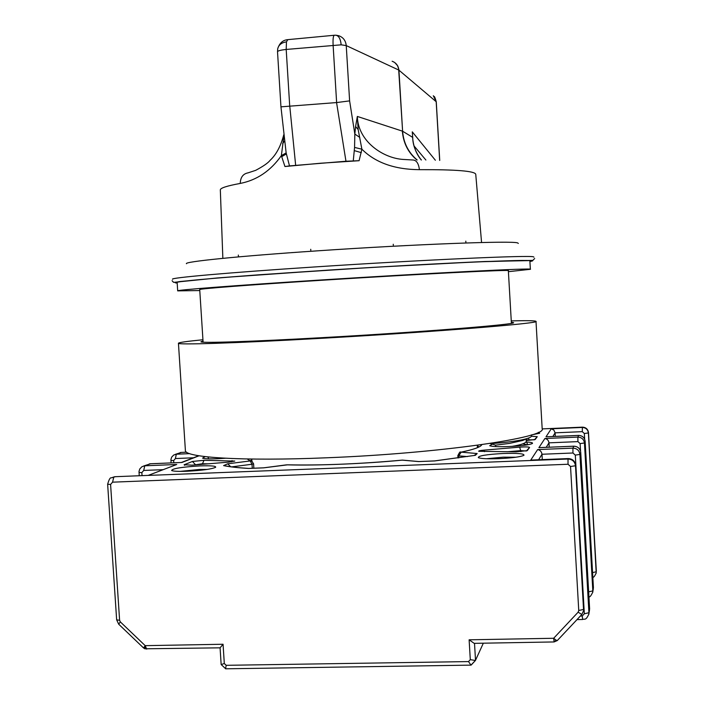 <?xml version="1.0" encoding="UTF-8"?>
<svg xmlns="http://www.w3.org/2000/svg" width="704" height="704" viewBox="0 0 704 704"><rect width="100%" height="100%" fill="white"/><g stroke="black" fill="none" stroke-linecap="round" stroke-linejoin="round"><path stroke-width="1.06" d="M394.856 62.638L397.734 65.912L398.886 69.52L402.609 131.226L412.597 137.315C413.301 146.282 416.187 153.833 421.238 159.984C415.633 152.416 412.782 144.91 412.711 137.456L412.271 131.842L435.362 160.239M334.224 35.262L287.795 39.644L286.466 41.879L286.194 49.456C280.72 50.037 277.825 50.802 277.517 51.753L280.949 106.841L336.626 102.564L333.106 45.082C332.825 38.834 333.265 35.561 334.426 35.244L335.526 35.2C338.65 35.482 340.534 38.685 341.167 44.827L346.236 45.584L349.615 100.883L336.626 102.564M529.918 261.474C532.567 261.043 533.324 260.735 532.198 260.542L484.774 261.518C443.599 263.278 381.128 266.754 327.712 270.142L220.088 277.746L180.057 281.521C174.724 282.322 173.765 282.832 177.179 283.052M511.403 323.312L508.35 270.697C512.82 269.35 418.282 274.085 321.825 280.262C248.899 284.9 198.044 288.869 199.716 289.573L203.095 342.162M508.411 271.682L530.367 269.298L529.883 260.929C535.251 258.834 427.187 263.683 316.131 270.952C232.522 276.373 175.146 281.292 177.144 282.506L177.69 290.866L199.778 290.558M530.367 269.298C535.77 267.749 427.75 273.134 316.712 280.254C233.103 285.578 175.718 290.066 177.69 290.866M481.536 242.141L475.746 174.284C474.874 171.046 456.095 169.506 419.408 169.673C394.574 169.497 375.399 162.668 361.882 149.195L359.093 160.706L320.725 163.222L284.944 166.522L281.362 155.628C270.618 170.87 256.916 180.136 240.258 183.427C240.442 177.329 243.056 173.809 248.072 172.85L255.675 170.35C263.349 166.258 268.171 162.897 270.134 160.283C276.223 154.678 280.773 146.168 283.782 134.746M412.711 137.456L412.271 131.842M425.885 160.028L414.128 146.054M280.949 106.841L286.15 152.918L281.362 155.628L283.906 135.898M286.15 152.918L289.494 165.906L284.944 166.522M289.494 165.906L345.963 161.242L359.093 160.706M353.258 160.899L354.57 147.426L361.882 149.195L358.16 129.536L357.342 116.442L402.371 131.129C403.278 142.93 408.109 152.539 416.865 159.975M419.408 169.673C418.616 163.398 416.442 160.169 412.887 159.984L403.383 159.447C382.967 158.277 357.922 141.214 357.342 116.442L355.599 126.553L358.16 129.536M284.434 141.161L282.612 143.686M354.57 147.426L354.834 134.059L359.77 137.403M349.615 100.883L354.834 134.059L355.599 126.553M434.025 96.439C434.456 96.184 435.204 97.97 436.26 101.781L398.834 70.083C398.508 66.431 396.81 63.721 393.747 61.943M417.155 159.975C408.364 152.495 403.515 142.912 402.609 131.226L398.702 70.013C398.235 65.639 396.044 62.718 392.128 61.248M336.151 35.226L338.923 35.781C343.279 37.409 345.717 40.674 346.236 45.584L398.834 70.083M144.936 648.833L143.519 647.926L145.218 645.656L146.67 649.123M554.145 641.942L553.652 638.273L469.119 639.804L474.179 643.35L554.11 641.942L557.348 640.534L556.213 640.235L553.986 641.599M527.322 450.622L516.058 451.836L478.729 451.29C478.412 450.877 480.172 450.49 484.018 450.138L519.675 447.146C525.686 446.758 528.986 446.855 529.575 447.454L527.287 450.657M531.494 436.251L537.249 436.682L535.225 439.498L526.222 440.537M191.963 465.159L184.131 464.763L192.438 461.472L203.984 460.302L234.775 461.076L228.439 462.15L191.963 465.159M498.881 458.665C487.661 459.034 480.814 458.691 478.333 457.635C478.078 455.814 486.376 454.432 503.228 453.49C517.581 453.059 524.489 453.658 523.943 455.286C520.766 456.852 512.406 457.978 498.881 458.665M515.953 457.222L503.114 457.169L486.464 458.744M526.328 441.989C531.142 442.253 533.148 442.754 532.347 443.502C529.487 444.875 521.717 445.896 509.054 446.538C498.414 446.917 491.964 446.635 489.702 445.702L492.386 444.145M187.079 471.249C178.534 471.548 173.386 471.31 171.635 470.518C172.216 468.547 181.667 467.016 200.006 465.907C211.165 465.546 216.366 466.013 215.609 467.315C211.64 469.119 202.136 470.43 187.079 471.249M207.275 469.41L199.294 469.48L180.206 471.381M225.386 458.242L217.386 458.735C209.123 459.034 204.186 458.832 202.558 458.119L205.163 456.632M525.703 438.918L522.694 440.466L509.467 443.406L495.651 445.148L495.678 446.591M209.088 457.054L208.261 457.204L208.366 458.841M231.704 466.866L252.023 464.253L250.228 460.935L247.218 458.982M481.844 444.629C480.841 446.978 473.915 449.486 461.085 452.144L477.18 453.543L474.091 455.497M418.836 461.551L402.494 460.117C364.795 463.786 316.686 465.722 287.461 464.842L263.754 467.834M538.322 432.309L539.678 433.215L531.502 434.922M220.079 647.83L144.866 648.798L145.218 645.656L223.062 644.248L220.079 647.83L221.153 664.541L225.711 668.791M263.859 467.834L248.503 468.45C237.662 467.773 229.363 466.831 223.599 465.608L227.762 463.795L250.228 460.935L251.944 461.296L251.803 459.061M227.762 463.795L230.657 466.726M223.599 465.608L224.972 465.775C230.358 466.875 238.26 467.764 248.688 468.424M477.18 453.543L475.429 455.303L434.667 460.935L418.634 461.578L402.266 460.143M475.429 455.303L434.623 460.918M506.986 451.783L520.872 450.613L526.39 450.991M526.187 439.921L534.398 439.78M194.286 464.966L202.215 463.76L208.12 463.83M527.666 444.814L522.764 443.881M199.056 455.787L181.905 462.475L150.278 463.786L144.786 465.802L176.739 464.482L148.113 475.42M176.739 464.482L148.227 475.394M181.905 462.475L181.342 462.493M148.729 475.394L568.014 459.034L530.746 460.099L537.636 449.583L572.915 448.131L573.786 446.204L538.903 447.656L544.896 438.513L577.878 437.105L578.635 435.424L545.996 436.823L551.258 428.798L553.881 430.065L555.104 432.828L582.278 431.658L582.393 427.152L542.159 428.894L582.358 427.152C585.904 427.346 587.954 429.176 588.5 432.643L588.5 432.617M545.996 436.823L546.841 436.788M544.896 438.513C547.219 438.918 548.583 440.361 548.97 442.842L577.922 441.619L577.878 437.105C581.662 437.316 583.854 439.278 584.443 442.983L580.114 443.582L580.554 451.211M538.903 447.656L539.871 447.612M537.636 449.583C540.118 450.05 541.561 451.598 541.983 454.256L572.959 452.998L572.915 448.131C576.972 448.36 579.313 450.463 579.938 454.432L575.3 455.101L584.329 613.765L582.234 616L580.36 616.035M530.746 460.099L531.863 460.055M475.367 660.519L470.967 665.13L468.512 661.584L470.298 659.657L475.429 660.484L483.331 643.192M556.213 640.235L553.652 638.273L578.151 612.163L578.75 610.509L570.539 466.497L568.04 464.253L568.014 459.034C572.326 459.29 574.816 461.525 575.494 465.758L575.67 465.3C575.001 461.085 572.51 458.858 568.207 458.603L568.269 458.603M110.59 484.458L107.642 484.238C108.979 479.521 110.194 477.391 111.285 477.849L113.784 477.189L112.552 482.17L110.59 484.458L119.61 620.338L120.322 621.878L145.218 645.656M527.824 444.787L526.266 441.478C525.58 443.282 520.819 444.919 511.975 446.398M223.546 458.146L221.443 458.524M555.306 436.41L555.104 432.828L552.851 436.515M549.226 447.207L548.97 442.842L546.225 447.33M542.291 459.615L541.983 454.256L538.613 459.765M223.062 644.248L224.303 663.502L226.204 665.315L225.57 668.747M224.303 663.502L221.188 664.585M531.071 435.054C532.33 436.04 531.265 437.105 527.868 438.266C518.32 441.602 492.342 443.758 490.178 443.476L489.896 443.45M203.025 341.062L200.966 341.739C199.417 343.306 251.002 341.695 324.887 337.498C422.655 332.033 518.179 324.28 513.462 322.626L511.342 322.203M202.937 339.75C187 341.317 178.834 342.47 178.438 343.226L185.39 450.428C183.902 457.494 242.396 461.366 327.078 457.767C439.639 453.402 548.258 437.492 542.168 428.604L535.999 321.358C535.524 320.654 527.27 320.505 511.262 320.892M178.438 343.226C176.607 345.004 234.872 343.218 319.686 338.404C432.406 332.112 541.702 323.215 535.999 321.358M533.931 257.162L533.421 256.828C530.552 255.05 422.717 259.82 314.873 266.939C227.41 272.65 168.582 277.948 172.674 279.259M518.338 243.426L517.66 242.95C513.656 240.548 415.105 244.165 317.346 250.844C237.838 256.177 183.454 261.782 186.481 263.718M286.466 41.879C281.591 42.557 278.67 44.88 277.693 48.849L277.517 51.753M289.749 106.594L286.194 49.456L341.167 44.827M240.258 183.427C226.899 185.891 220.255 188.047 220.326 189.913L222.842 257.963M286.343 153.965L281.626 156.719M354.482 150.674L361.31 152.645M295.645 165.194L289.81 106.586M336.565 102.564L345.963 161.242M439.666 160.398L436.181 101.649L433.312 95.735M557.427 640.411L581.812 614.495L583.607 610.799L575.494 465.758L570.539 466.497M551.258 428.798L582.226 427.442C585.781 427.636 587.831 429.475 588.386 432.951L596.341 571.138M582.278 431.658L584.338 433.497L588.386 432.951L596.226 572.713M181.394 452.426L186.63 452.188L181.166 452.434L176.334 454.212L189.684 453.64M592.574 572.59L596.244 571.78L596.094 573.417M250.492 460.786L251.821 459.351M287.461 464.842L287.892 464.825C321.754 465.52 359.902 463.954 402.327 460.117M461.12 452.276L458.753 455.858L467.456 456.57M461.085 452.144L460.407 452.241C460.328 451.238 459.474 452.364 457.838 455.62L458.753 455.858L458.876 457.846M477.321 445.562L478.817 446.82M520.934 451.678L519.675 447.146M529.575 447.454L526.53 450.806M484.018 450.138L484.51 451.669M529.074 439.683L528.493 438.046M537.249 436.682L534.433 439.78M231.44 461.833L232.056 460.583M203.984 460.302L202.25 464.314M195.633 464.86L192.438 461.472M184.131 464.763L184.712 465.3M112.552 482.17L568.04 464.253M115.35 476.731L112.587 477.365M139.225 475.746L139.022 471.39L139.806 468.917L141.97 466.682L144.786 465.802L143.704 470.457L162.906 469.674M150.559 463.778L143.73 465.951M171.081 462.906L170.931 459.439L171.67 457.125L173.686 455.039L176.334 454.212L175.402 458.55L193.468 457.785M181.333 452.417L175.34 454.344M546.603 436.779L578.644 435.406C582.393 435.618 584.549 437.554 585.13 441.214L585.13 441.214C584.54 437.571 582.384 435.635 578.635 435.424L578.67 435.424M585.121 441.197L593.419 587.585L585.13 441.214L584.443 442.983L592.83 590.911L593.296 589.186M589.477 610.641L588.931 612.735L579.938 454.432L580.73 452.434C580.105 448.51 577.79 446.433 573.786 446.204L573.83 446.204M584.338 433.497L584.654 439.19M475.517 660.361L474.514 643.35M582.639 619.502L582.234 616M584.329 613.765L588.931 612.735L588.764 614.592M588.65 591.826L592.83 590.911L592.671 592.645M173.8 462.792L173.659 460.574L175.402 458.55M142.05 475.64L141.847 472.622L143.704 470.457M226.204 665.315L468.512 661.584M470.298 659.657L469.119 639.804M253.502 463.795L252.023 464.253L252.278 468.283M139.005 472.428L141.847 472.622M170.922 460.416L173.659 460.574M577.922 441.619L580.114 443.582M589.609 608.837L580.721 452.382M572.959 452.998L575.3 455.101M578.75 610.509L583.669 609.418L583.818 608.617L575.661 465.247C575.001 461.058 572.528 458.823 568.251 458.577M120.322 621.878L118.703 624.21M119.61 620.338L116.644 619.793L118.686 624.184L143.519 647.926M578.151 612.163L581.812 614.495L583.642 610.606M575.67 465.274L583.818 608.52M534.679 258.518L532.814 260.374L476.203 261.888L372.372 267.397L260.19 274.701L216.823 278.01L174.46 282.278L173.492 282.295L172.093 280.694M477.435 447.498L477.303 445.262M238.339 255.05L238.454 256.89M393.254 244.235L393.316 245.265M421.423 159.984L419.848 158.136M436.26 101.781L439.736 160.398M277.693 48.849C279.409 43.252 282.7 40.19 287.558 39.67M465.81 241.138L465.916 242.977M310.728 249.286L310.79 250.316M592.838 577.262C593.639 577.606 594.757 576.136 596.2 572.862L588.509 432.634C587.954 429.158 585.913 427.328 582.375 427.134M263.78 467.817L248.802 468.424M285.868 464.93L263.824 467.817M286.044 464.904L287.637 464.816M434.57 460.918L418.933 461.551M115.254 476.705L148.289 475.385M181.5 462.475L150.471 463.76M198.73 455.743L181.421 462.475M576.998 619.617L582.613 619.502C584.619 618.446 585.71 621.21 588.887 613.967L589.618 608.881L580.73 452.408C580.105 448.483 577.808 446.415 573.822 446.186L539.598 447.603M568.225 458.577L531.555 460.046M588.931 596.86C589.776 597.37 591.061 595.769 592.786 592.064L593.428 587.55M253.862 468.222L253.59 463.857L251.944 461.296M115.104 476.714L113.951 476.881M149.283 463.918L150.357 463.76M180.233 452.558L181.227 452.417M225.632 668.8L470.967 665.13M107.642 484.238L116.644 619.793M471.134 665.095L475.429 660.484M457.978 457.97L457.838 455.62M526.275 441.478L526.134 438.997M527.868 438.266L522.694 440.466M490.178 443.476L495.651 445.148M207.143 456.852L208.296 457.186"/></g></svg>
